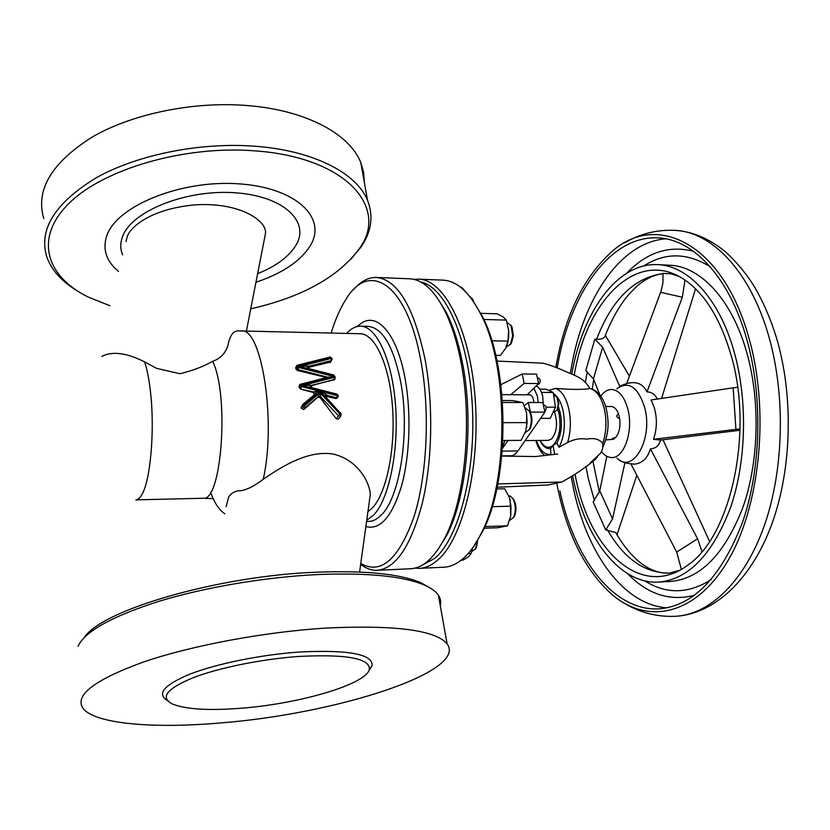 <?xml version="1.0" encoding="UTF-8"?>
<svg xmlns="http://www.w3.org/2000/svg" width="830" height="830" viewBox="0 0 830 830"><rect width="100%" height="100%" fill="white"/><g stroke="black" fill="none" stroke-linecap="round" stroke-linejoin="round"><path stroke-width="1.25" d="M338.059 395.671L337.8 397.466L336.887 397.798L337.167 395.64L338.173 396.335L336.264 398.618L325.931 396.221M320.058 397.529L317.869 397.228L319.965 392.798L320.619 396.761L320.058 397.529L336.254 418.797L338.412 419.098L340.767 416.1L338.567 415.83L340.653 412.759M255.941 282.252C282.19 273.454 300.242 261.367 310.109 245.991C327.549 218.425 296.933 187.601 238.76 183.824C180.701 179.622 116.19 206.089 106.665 236.083C102.381 249.508 106.313 261.274 118.483 271.4M122.622 254.914C120.226 249.156 120.163 243.138 122.456 236.851C131.099 211.422 185.495 189.344 234.485 192.736C283.621 195.766 310.399 221.641 295.916 245.296C288.902 256.75 276.141 266.202 257.622 273.661M250.753 308.822C301.643 297.192 337.634 277.417 358.726 249.488C389.789 208.631 347.594 157.264 254.54 150.832C184.488 145.271 103.024 169.04 68.568 203.786C33.708 238.521 46.501 276.712 88.426 297.14L109.861 305.699M77.75 291.154C62.001 281.785 51.699 270.404 46.833 257.02C38.398 229.329 55.039 202.811 96.757 177.485C138.112 154.473 200.767 142.054 255.028 146.246C313.75 150.541 356.848 173.346 367.586 200.466C373.697 216.153 371.477 231.726 360.905 247.184L350.748 259.396M364.318 182.258L363.633 172.381L360.801 162.638C349.949 134.491 307.131 110.597 249.052 105.69C195.382 100.928 133.557 113.254 92.794 136.691C51.678 162.514 35.327 189.8 43.762 218.539M299.184 656.426C346.629 654.071 370.024 658.387 369.36 669.374C366.383 684.179 300.097 703.653 241.872 708.177C209.264 710.781 186.148 709.411 172.547 704.079C159.827 697.553 166.55 688.827 192.695 677.892C218.747 667.777 262.062 659.01 299.184 656.426M368.862 670.692L372.11 665.67C372.909 654.206 348.797 649.641 299.765 651.996C261.388 654.621 216.557 663.71 189.676 674.23C162.722 685.59 155.853 694.668 169.081 701.464M84.639 637.108C102.432 609.77 218.923 575.802 316.479 572.202C365.542 570.366 400.392 573.904 421.038 582.816L429.629 587.661M440.263 605.672C441.238 601.968 440.606 598.451 438.375 595.131C435.875 591.448 431.32 588.148 424.711 585.212C403.754 576.196 368.23 572.638 318.129 574.536C266.077 576.975 205.415 587.152 159.184 601.252C111.905 616.379 84.847 631.412 77.989 646.352M222.015 722.816C154.66 728.865 94.35 724.165 82.813 708.083C74.555 695.063 94.879 679.666 143.808 661.894C192.29 645.366 264.863 631.858 326.024 628.071C395.059 624.824 435.418 630.084 447.111 643.852C467.996 671.812 336.555 713.696 222.015 722.816M473.121 301.041L472.229 298.675L469.469 296.144M472.094 298.416L473.992 302.317M506.259 347.044L510.543 344.108L512.701 335.828L511.093 325.661L507.109 322.517M510.824 325.153L511.954 326.844L513.365 335.735L511.477 342.977L510.253 344.606M525.089 432.876L529.416 429.504C531.895 423.373 531.885 417.251 529.374 411.12L525.11 407.769M509.61 520.431L513.677 517.235C515.99 511.01 515.783 504.858 513.044 498.789L510.336 496.039L508.728 495.842M615.933 437.254L612.322 438.489L613.432 439.309L615.933 437.254C619.304 432.669 620.56 426.506 619.678 418.776L618.537 414.046C615.85 415.508 616.223 417.096 619.678 418.776M618.537 414.046C616.732 409.19 614.262 406.679 611.16 406.503L605.63 406.493M600.796 396.128C603.918 391.802 607.456 389.581 611.388 389.457C618.879 389.944 624.388 396.584 627.916 409.377C633.663 430.926 624.015 458.606 611.606 457.548C607.923 457.465 604.572 455.525 601.543 451.707M634.348 464.126L634.608 464.105C642.254 463.358 647.525 458.264 650.429 448.843C654.673 448.646 657.682 446.748 659.466 443.168L660.441 440.408M737.6 387.174L651.104 399.967L653.884 406.482C657.308 417.376 657.184 428.311 653.49 439.288L660.556 440.045M574.256 375.077C586.675 298.976 639.11 245.514 687.178 281.629C706.34 296.071 720.969 320.588 731.064 355.178C753.962 432.171 730.732 536.253 688.07 564.908C642.13 599.893 591.064 552.178 576.248 480.331L574.993 474.366M606.813 456.303L599.779 490.831L593.18 501.963L605.724 529.986L615.663 532.487L616.41 533.804M571.839 374.008C582.452 312.163 617.095 262.529 657.671 264.635C687.966 265.465 719.537 298.613 734.342 352.532C747.923 401.108 746.295 462.341 730.379 508.022C712.244 554.845 688.34 579.527 658.667 582.089C620.166 584.32 586.437 539.791 573.976 482.168L572.69 476.047M555.82 367.451C564.659 316.292 583.148 277.863 611.285 252.154C655.067 211.692 722.09 241.426 748.826 337.644C770.012 410.892 760.114 507.504 727.381 561.64C694.7 616.161 647.276 624.419 612.364 594.861C586.53 571.849 568.591 537.591 558.569 492.076L556.837 483.537M557.221 368.032C569.09 295.169 609.614 235.087 658.211 237.878C692.863 239.102 729.331 276.888 746.782 339.304C762.936 396.066 761.224 468.213 742.663 521.873C721.478 576.767 693.714 605.755 659.373 608.847C613.526 611.772 574.163 558.455 559.887 491.007M536.46 440.471C539.957 450.503 544.75 455.131 550.84 454.363L550.612 448.449L553.029 445.399C559.337 438.24 561.329 427.595 559.015 413.475L557.739 409.076M558.486 407.125L560.281 412.925C562.45 424.504 561.339 434.495 556.94 442.898L553.029 445.399L554.637 454.135M554.627 412.448C557.885 423.373 556.889 432.212 551.618 438.966L548.36 440.367L525.162 440.564M536.004 386.126C539.054 387.071 541.285 390.432 542.675 396.221L543.401 405.206L544.688 405.216C546.337 406.472 546.534 408.381 545.269 410.943L544.688 411.203M510.709 394.717L524.135 383.429L538.629 383.564L533.898 388.191L537.415 396.19L538.162 402.529M537.446 378.169L538.774 378.179C540.372 379.414 540.558 381.302 539.324 383.844L538.048 384.124M502.233 451.126L517.962 450.949L515.44 453.875L511.643 456.241M540.558 418.362L550.259 418.351L555.436 407.177L553.268 392.497L545.995 389.208L539.842 389.156M553.434 412.541L557.003 410.062L558.331 404.044L557.065 397.466L553.89 394.966M556.92 397.207L558.901 404.002L556.857 410.331M602.953 446.032L602.715 443.386C599.405 439.112 594.073 437.701 586.717 439.153C580.357 438.064 573.997 439.174 567.647 442.483L558.995 447.266L556.94 442.898M548.983 390.359L555.519 388.367C567.948 389.571 585.223 389.81 589.86 388.482L589.84 388.43M472.727 300.47L481.981 315.69C509.651 366.891 509.994 480.072 482.624 531.428L473.463 546.711M419.368 568.353L443.749 567.222C449.985 566.942 456.116 564.327 462.165 559.379C469.116 553.631 475.476 544.937 481.255 533.306C509.049 481.141 508.707 365.823 480.591 313.823C469.251 292.004 456.687 280.768 442.888 280.135L418.507 279.16C444.237 279.326 470.278 329.655 475.206 399.344C480.331 468.94 462.414 539.832 437.223 560.478C431.361 565.458 425.406 568.073 419.368 568.353L414.896 568.125M421.391 565.604L434.733 558.393C458.71 538.473 476.088 472.229 472.312 405.341C468.691 338.401 445.202 286.755 420.54 281.889M414.025 279.409L418.507 279.16M437.555 550.186L446.613 535.651C466.917 497.492 474.272 419.534 462.113 361.123C458.139 341.4 452.744 324.924 445.938 311.696L436.798 297.213M377.235 570.303L410.477 568.758C422.875 568.145 434.266 557.967 444.641 538.255C465.36 499.307 472.893 419.42 460.474 359.639C456.407 339.46 450.898 322.611 443.957 309.102C433.468 289.442 422.014 279.347 409.605 278.797L376.353 277.459C397.529 279.523 413.745 306.726 425.002 359.058C433.488 404.117 432.409 460.733 422.387 502.824C410.964 545.984 395.91 568.477 377.235 570.303C371.518 570.511 365.999 568.509 360.666 564.307M360.78 563.477C380.929 574.962 398.639 559.482 413.911 517.038C427.284 475.071 430.251 410.705 420.8 360.459C406.793 282.957 369.277 260.392 346.069 299.132C340.259 308.138 335.289 319.436 331.17 333.048M365.874 526.542C380.057 530.37 391.926 516.914 401.471 486.183C409.854 456.189 411.379 413.361 405.185 379.206C397.342 334.615 377.733 311.976 361.486 323.119L356.921 326.584M366.57 521.499L368.811 521.427C373.023 521.292 377.121 519.207 381.136 515.171C399.946 498 410.269 431.725 400.703 381.935C393.43 346.39 382.609 327.881 368.23 326.387L360.531 326.18C376.561 326.149 392.362 359.93 395.588 406.026C398.94 452.06 388.689 500.034 373.303 515.399L366.746 520.275M101.924 356.381C112.289 350.986 126.523 352.812 144.607 361.87L156.548 368.354L179.986 373.739L156.548 368.354M346.701 333.411C351.069 328.535 355.686 326.128 360.531 326.18M317.869 397.228L303.77 409.553L301.197 408.236L302.369 404.988M314.497 394.686L313.284 392.466L300.574 389.125L299.236 387.672L299.381 385.099M326.636 377.526L297.337 370.512L295.605 367.908L296.497 365.999M307.121 365.999L307.463 368.25L298.52 366.694L307.121 365.999L309.04 366.175L308.158 367.462L330.61 362.046M310.036 385.079L310.389 387.361L301.394 385.846L310.036 385.079L311.717 385.597L334.801 379.269M311.717 385.597L311.146 385.909L311.634 387.662M226.134 506.622L228.644 497.014C231.394 492.792 235.544 490.675 241.105 490.675C247.382 489.596 254.758 485.799 263.235 479.304C283.953 464.945 308.667 450.431 332.633 453.969C356.112 458.917 369.277 480.28 370.315 494.4L369.06 503.457M179.986 373.739C193.089 370.491 203.973 366.331 212.636 361.268C219.95 358.944 225.023 353.808 227.856 345.851C229.796 335.299 233.5 330.319 238.988 330.911L360.158 333.733C374.973 333.691 389.519 364.837 392.517 407.219C395.63 449.549 386.282 493.809 372.11 508.199L367.918 511.726M246.406 331.046L265.476 233.479C267.478 220.977 239.341 201.514 193.909 204.969C149.805 209.222 129.615 227.69 127.115 237.079L125.994 241.499M212.636 361.268C229.505 395.163 221.651 501.808 203.226 498.259L135.881 499.868C137.936 499.805 139.917 498.083 141.857 494.68C150.396 480.881 154.899 430.625 150.583 392.663C149.193 379.891 147.201 369.63 144.607 361.87M353.611 289.618C360.708 281.339 368.292 277.293 376.353 277.459M597.226 456.676L596.853 457.465M596.635 457.838L595.235 459.478C584.994 467.964 573.872 475.455 561.879 481.981L497.772 483.973M550.612 448.449C546.43 449.238 542.882 446.571 539.988 440.44M553.268 392.497L541.534 392.414M555.436 407.177L546.047 407.157M530.484 412.116L544.895 412.116L542.789 402.55L528.243 402.498L530.484 412.116M508.157 440.46L502.441 448.345M517.962 450.949L544.895 412.116M524.135 383.429L522.267 373.967L500.884 384.643M522.267 373.967L536.564 374.143L538.629 383.564M524.301 405.704L528.243 402.498M533.898 388.191L527.133 394.81M501.953 394.665L529.716 394.821C532.009 395.215 533.389 397.778 533.856 402.519M540.195 440.44C543.961 447.37 548.236 449.02 553.029 445.399M599.945 394.976L593.419 378.864L585.773 370.626L594.83 339.18L596.573 339.242C600.858 339.294 603.586 338.505 604.748 336.897L605.122 335.901M619.823 386.562L602.653 347.199L594.83 339.18M605.329 335.362L629.42 376.177M626.671 383.553L661.105 290.988L662.942 282.895L662.983 273.35L671.055 273.817L678.722 276.265M619.553 386.739C620.415 385.743 629.192 381.655 635.593 382.869C640.501 383.491 644.298 386.5 646.985 391.874L682.333 297.244L684.978 280.052M695.54 288.819L661.572 398.431M653.49 439.288L740.038 428.892M740.018 430.241L660.535 440.076M650.429 448.843L697.584 538.805L701.973 551.597M630.997 464.063L676.668 552.085L681.357 569.37M709.577 541.43L663.118 440.056M617.001 534.821L636.817 475.268M624.938 462.746L612.54 518.926L605.724 529.986M646.985 391.874C650.658 391.988 653.615 393.545 655.845 396.543L657.329 399.054L655.845 396.543M605.724 439.89L613.432 439.309M512.743 498.28L513.977 499.919C516.374 505.231 516.561 510.606 514.527 516.042L513.407 517.754M496.745 488.963L504.723 488.777L509.34 497.388L511.021 506.144L510.73 515.959L510.149 500.023M510.73 515.959L507.493 525.815L497.813 527.745L484.149 528.222M507.493 525.815L484.886 526.594M511.021 506.144L492.19 506.684M529.021 410.487L530.256 412.282C532.455 417.635 532.466 422.989 530.287 428.353L529.851 429.12M526.656 427.45L526.625 413.184M502.43 400.517L512.67 400.558L522.848 402.54L526.5 412.541L527.133 422.605L525.598 431.507L521.064 440.346L502.907 440.502M527.133 422.605L503.281 422.678M522.848 402.54L502.565 402.467M477.769 539.863L476.41 547.738L475.393 549.211M471.731 551.577L475.538 548.931L477.115 540.994M472.197 549.668L472.55 548.008M472.529 548.039L471.201 553.423L468.556 556.712L463.14 560.084L461.19 560.167M471.201 553.423L468.13 553.558M505.605 348.372C508.033 343.506 509.039 337.603 508.634 330.662L507.96 341.161L505.605 348.372L500.334 355.448L495.738 355.365M480.342 313.315L497.201 313.833L503.219 316.998L506.352 320.11L508.634 330.662M506.352 320.11L483.786 319.467M507.96 341.161L491.817 340.798M460.577 287.253L461.677 287.294L467.249 293.55M315.327 391.563L320.141 391.49L325.837 394.209L324.862 395.993L319.934 391.677L316.064 393.596L315.327 391.563L313.657 391.957L300.574 389.125M298.52 366.694L331.212 358.487L331.108 357.834L298.437 365.999L298.541 366.653M334.117 376.571L334.002 375.917L298.551 366.777L298.655 367.441L334.117 376.571L328.006 377.276M309.476 368.987L307.463 368.25M301.394 385.846L334.241 377.349L334.168 376.633M301.404 385.888L301.539 386.593L337.167 395.64L337.063 394.976L301.435 385.929M312.412 388.077L310.389 387.361M316.064 393.596L302.857 404.428L314.622 394.52M336.254 418.797L338.567 415.83L320.619 396.761L318.419 396.481L305.077 407.738L304.174 408.059L302.4 406.565L302.711 404.542L304.32 405.05L305.077 407.738L303.77 409.553M319.934 391.687L301.145 407.312M325.837 394.209L327.466 395.454L326.958 396.138M326.221 397.757L324.862 395.993M329.884 362.596L331.315 360.594L309.04 366.175L308.459 366.497L308.687 368.551M334.023 379.881L311.976 385.234L311.406 385.545L311.717 387.683M314.726 394.426L313.657 391.957L313.284 392.466M301.197 408.236L302.4 406.565L304.444 405.88L319.965 392.798L340.165 414.263L341.223 414.606L340.767 416.1L341.047 413.527L339.989 413.195L319.944 391.895M325.785 396.968L326.128 395.744L327.466 395.454L336.492 397.746L335.86 398.566M616.742 388.814C628.632 380.555 637.938 386.759 644.671 407.437C653.386 438.894 632.875 474.646 616.96 458.16M594.456 500.573L588.418 479.128L585.887 466.367M679.646 570.324L669.219 573.125C644.599 573.084 624.025 558.663 607.477 529.893M657.671 264.635L669.447 265.206C700.043 266.046 731.894 299.08 746.834 352.781C760.539 401.17 758.89 462.144 742.829 507.628C724.528 554.274 700.396 578.873 670.443 581.446L658.667 582.089M768.528 335.486C785.73 394.509 783.987 469.687 764.337 525.577C744.603 581.519 709.847 614.159 676.253 616.254C715.18 613.546 751.814 578.842 771.827 524.072C791.83 469.126 793.75 396.418 776.621 338.308C770.935 319.789 763.808 303.085 755.259 288.197C744.085 269.076 727.246 252.569 721 248.346C706.403 237.422 691.079 231.435 675.039 230.367C711.528 231.778 749.998 270.798 768.528 335.486M643.769 265.953C665.079 252.258 687.219 252.528 710.169 266.772M626.785 273.153C646.632 252.424 668.824 245.109 693.382 251.22M666.998 607.851C623.704 604.873 587.692 553.963 573.945 490.665L571.258 477.094M570.397 373.438C580.969 302.566 618.64 242.36 665.836 238.822M502.513 447.36L504.972 440.481M602.715 443.386C606.388 432.409 606.906 420.852 604.292 408.713C601.252 397.01 596.438 390.256 589.871 388.461M558.995 447.266C564.338 436.891 565.666 424.618 562.999 410.445C560.997 402.042 557.843 396.408 553.548 393.555M555.519 388.367C561.557 390.577 565.967 397.342 568.758 408.651C571.196 420.354 570.822 431.631 567.647 442.483M241.177 330.931C261.471 326.896 276.566 420.883 263.235 479.304M501.808 455.877L512.722 455.732M694.461 595.286C669.955 601.553 647.711 594.373 627.729 573.758M711.154 579.63C688.288 594.01 666.158 594.425 644.765 580.855M593.419 378.864L602.653 347.199M660.639 292.295L682.333 297.244M733.17 387.89L735.92 429.432M697.584 538.805L676.668 552.085M596.573 339.242C611.928 299.516 634.068 277.635 663.004 273.589M585.399 382.153L587.287 371.726M612.54 518.926L599.779 490.831M334.127 376.696L301.321 385.141L301.425 385.805M295.905 369.215L296.424 366.684L295.605 367.908M327.808 377.225L297.991 369.558L297.337 370.512M299.236 387.672L299.039 386.189M332.104 358.57L329.987 357.159M331.212 358.487L332.259 358.871L331.315 360.594L331.212 358.487M297.348 365.293L298.437 365.999L296.424 366.684L297.348 365.293M296.632 368.126L298.655 367.441L297.991 369.558L296.632 368.126M334.998 376.633L333.66 375.222M334.241 377.349L335.289 377.723L334.345 379.455L334.241 377.349M300.221 384.415L301.321 385.141L299.288 385.826L300.221 384.415M299.506 387.278L301.539 386.593L300.865 388.72L299.506 387.278M311.343 387.589L336.959 394.094L338.121 395.329L336.71 394.25M340.985 413.859L325.671 396.844M325.817 396.989L325.868 396.097M369.36 669.374L372.11 665.67M511.477 342.977L510.543 344.108M619.782 460.225C622.344 462.435 627.283 463.731 634.608 464.105M659.466 443.168L660.607 439.817M592.921 461.21L599.405 492.263M615.663 532.487C626.121 550.549 637.648 562.709 650.232 568.975C656.582 572.046 662.911 573.426 669.219 573.125M625.976 604.188C641.434 613.152 658.2 617.178 676.253 616.254M557.781 409.014L557.003 410.062M589.881 388.409C597.974 390.463 603.483 397.456 606.408 409.377C608.546 420.499 609.708 431.372 602.891 447.048M481.981 315.69L480.591 313.823M482.624 531.428L481.255 533.306M446.613 535.651L444.641 538.255M359.598 572.015L370.315 494.4M203.226 498.259L213.362 498.685M210.571 492.273C214.306 502.7 219.037 509.869 224.774 513.78M445.938 311.696L443.957 309.102M496.994 361.06L543.225 363.218C550.072 365.055 557.646 367.856 565.956 371.643C578.966 377.048 584.05 378.895 589.86 388.482M561.879 481.981L548.288 484.959L497.108 487.241M501.787 456.075L535.516 456.542L557.636 454.031M595.235 459.478L597.31 457.05L590.317 462.839L600.744 453.066L602.59 448.802L602.912 444.164M535.796 440.471C537.736 447.163 540.724 452.215 544.771 455.629M557.833 398.525L557.065 397.466M624.845 242.744C640.241 233.687 656.976 229.557 675.039 230.367M592.278 389.052L593.658 379.445M663.014 273.682C655.856 274.46 648.676 277.428 641.476 282.594C639.339 283.704 634.691 288.135 627.542 295.895C618.651 306.861 611.046 320.525 604.748 336.897M513.977 499.919L513.044 498.789M514.527 516.042L513.677 517.235M530.256 412.282L529.374 411.12M530.287 428.353L529.416 429.504M476.41 547.738L475.538 548.931M511.954 326.844L511.093 325.661M473.1 299.869L472.229 298.675M447.111 643.852L438.375 595.131M421.038 582.816L424.711 585.212M360.801 162.638L367.586 200.466M358.726 249.488L360.905 247.184M297.586 365.127L330.184 357.004L332.259 358.871L330.402 362.337M308.345 368.468L333.909 375.067L335.289 377.723L334.563 379.601M300.45 384.259L328.441 377.059M308.21 366.86L308.77 368.572M300.398 384.269L299.64 384.736M297.534 365.138L296.756 365.625"/></g></svg>
